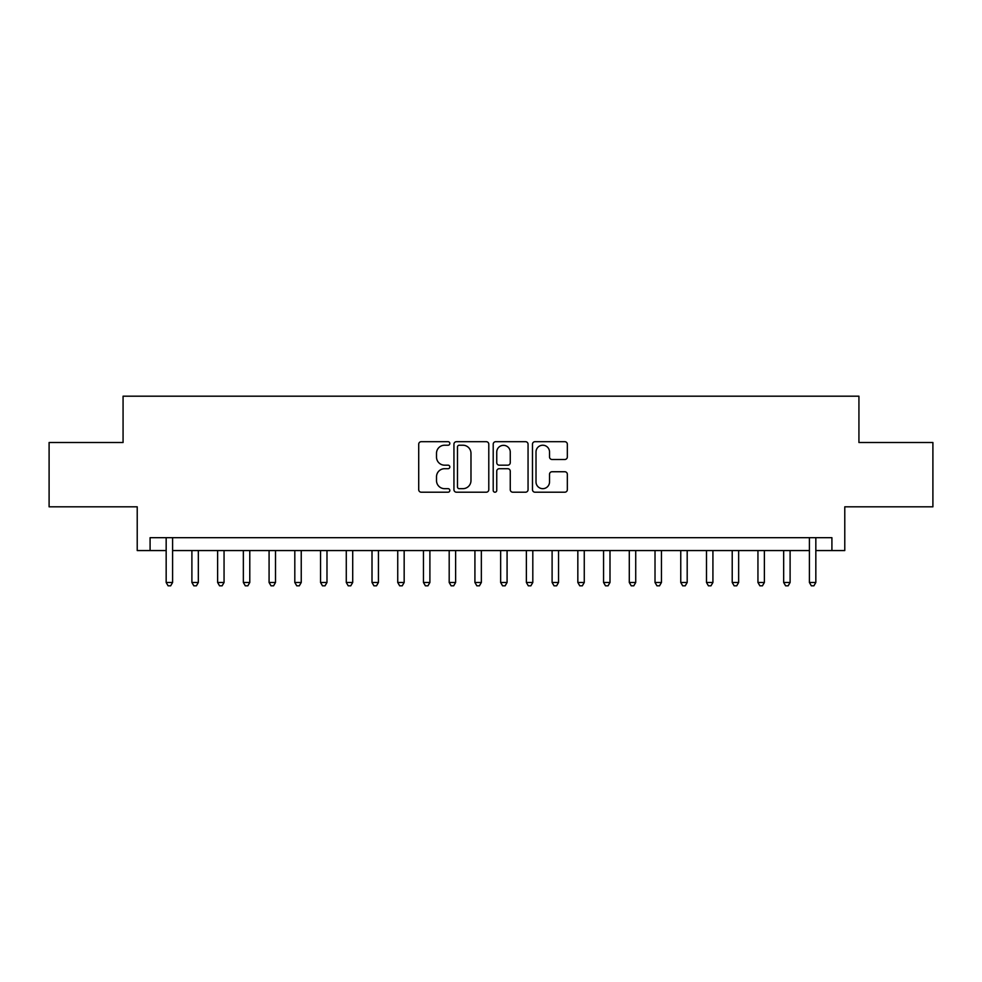 <?xml version="1.0" encoding="UTF-8"?>
<svg xmlns="http://www.w3.org/2000/svg" width="982" height="982" viewBox="0 0 982 982"><rect width="100%" height="100%" fill="white"/><g stroke="black" fill="none" stroke-linecap="round" stroke-linejoin="round"><path stroke-width="1.47" d="M449.83 443.459A1.768 1.768 0 0 0 448.062 441.691L421.229 441.691A2.529 2.529 0 0 0 418.713 444.208L418.713 489.674A2.529 2.529 0 0 0 421.229 492.203L448.062 492.203A1.768 1.768 0 0 0 449.83 490.435A1.768 1.768 0 0 0 448.062 488.668L444.588 488.668A8.077 8.077 0 0 1 436.511 480.579L436.511 476.798A8.077 8.077 0 0 1 444.588 468.709L448.062 468.709A1.768 1.768 0 0 0 449.83 466.941A1.768 1.768 0 0 0 448.062 465.173L444.588 465.173A8.077 8.077 0 0 1 436.511 457.096L436.511 453.303A8.077 8.077 0 0 1 444.588 445.227L448.062 445.227A1.768 1.768 0 0 0 449.83 443.459M564.81 459.49A2.529 2.529 0 0 0 567.338 456.961L567.338 444.208A2.529 2.529 0 0 0 564.81 441.691L535.006 441.691A2.529 2.529 0 0 0 532.477 444.208L532.477 489.674A2.529 2.529 0 0 0 535.006 492.203L564.81 492.203A2.529 2.529 0 0 0 567.338 489.674L567.338 474.269A2.529 2.529 0 0 0 564.81 471.741L552.056 471.741A2.529 2.529 0 0 0 549.527 474.269L549.527 481.904A6.751 6.751 0 0 1 542.776 488.668A6.751 6.751 0 0 1 536.012 481.904L536.012 451.978A6.751 6.751 0 0 1 542.776 445.227A6.751 6.751 0 0 1 549.527 451.978L549.527 456.961A2.529 2.529 0 0 0 552.056 459.49L564.81 459.49M150.086 550.558L150.086 537.694L831.914 537.694L831.914 550.558L844.778 550.558L844.778 506.822L932.9 506.822L932.9 442.501L858.931 442.501L858.931 396.188L123.069 396.188L123.069 442.501L49.1 442.501L49.1 506.822L137.222 506.822L137.222 550.558L166.167 550.558M488.791 444.208A2.529 2.529 0 0 0 486.262 441.691L456.458 441.691A2.529 2.529 0 0 0 453.942 444.208L453.942 489.674A2.529 2.529 0 0 0 456.458 492.203L486.262 492.203A2.529 2.529 0 0 0 488.791 489.674L488.791 444.208M495.738 441.691L525.542 441.691A2.529 2.529 0 0 1 528.058 444.208L528.058 489.674A2.529 2.529 0 0 1 525.542 492.203L512.788 492.203A2.529 2.529 0 0 1 510.259 489.674L510.259 471.237A2.529 2.529 0 0 0 507.731 468.709L499.273 468.709A2.529 2.529 0 0 0 496.745 471.237L496.745 490.435A1.768 1.768 0 0 1 494.977 492.203A1.768 1.768 0 0 1 493.21 490.435L493.21 444.208A2.529 2.529 0 0 1 495.738 441.691M172.599 550.558L809.401 550.558M815.833 550.558L831.914 550.558M459.245 445.227A1.768 1.768 0 0 0 457.477 446.994L457.477 486.9A1.768 1.768 0 0 0 459.245 488.668L462.903 488.668A8.077 8.077 0 0 0 470.979 480.579L470.979 453.303A8.077 8.077 0 0 0 462.903 445.227L459.245 445.227M510.259 452.101A6.751 6.751 0 0 0 503.496 445.349A6.751 6.751 0 0 0 496.745 452.101L496.745 462.645A2.529 2.529 0 0 0 499.273 465.173L507.731 465.173A2.529 2.529 0 0 0 510.259 462.645L510.259 452.101M172.599 537.694L172.599 582.473L166.167 582.473L166.167 537.694M172.599 582.473L170.672 585.812L168.094 585.812L166.167 582.473M191.895 550.558L191.895 582.473L198.327 582.473L198.327 550.558M198.327 582.473L196.4 585.812L193.822 585.812L191.895 582.473M217.623 550.558L217.623 582.473L224.056 582.473L224.056 550.558M224.056 582.473L222.128 585.812L219.551 585.812L217.623 582.473M243.352 550.558L243.352 582.473L249.784 582.473L249.784 550.558M249.784 582.473L247.857 585.812L245.291 585.812L243.352 582.473M269.08 550.558L269.08 582.473L275.512 582.473L275.512 550.558M275.512 582.473L273.585 585.812L271.02 585.812L269.08 582.473M294.809 550.558L294.809 582.473L301.241 582.473L301.241 550.558M301.241 582.473L299.314 585.812L296.748 585.812L294.809 582.473M320.549 550.558L320.549 582.473L326.981 582.473L326.981 550.558M326.981 582.473L325.042 585.812L322.477 585.812L320.549 582.473M346.278 550.558L346.278 582.473L352.71 582.473L352.71 550.558M352.71 582.473L350.77 585.812L348.205 585.812L346.278 582.473M372.006 550.558L372.006 582.473L378.438 582.473L378.438 550.558M378.438 582.473L376.499 585.812L373.933 585.812L372.006 582.473M397.735 550.558L397.735 582.473L404.167 582.473L404.167 550.558M404.167 582.473L402.239 585.812L399.662 585.812L397.735 582.473M423.463 550.558L423.463 582.473L429.895 582.473L429.895 550.558M429.895 582.473L427.968 585.812L425.39 585.812L423.463 582.473M449.191 550.558L449.191 582.473L455.623 582.473L455.623 550.558M455.623 582.473L453.696 585.812L451.119 585.812L449.191 582.473M474.92 550.558L474.92 582.473L481.352 582.473L481.352 550.558M481.352 582.473L479.425 585.812L476.847 585.812L474.92 582.473M500.648 550.558L500.648 582.473L507.08 582.473L507.08 550.558M507.08 582.473L505.153 585.812L502.575 585.812L500.648 582.473M526.377 550.558L526.377 582.473L532.809 582.473L532.809 550.558M532.809 582.473L530.881 585.812L528.304 585.812L526.377 582.473M552.105 550.558L552.105 582.473L558.537 582.473L558.537 550.558M558.537 582.473L556.61 585.812L554.032 585.812L552.105 582.473M577.833 550.558L577.833 582.473L584.265 582.473L584.265 550.558M584.265 582.473L582.338 585.812L579.761 585.812L577.833 582.473M603.562 550.558L603.562 582.473L609.994 582.473L609.994 550.558M609.994 582.473L608.067 585.812L605.501 585.812L603.562 582.473M629.29 550.558L629.29 582.473L635.722 582.473L635.722 550.558M635.722 582.473L633.795 585.812L631.23 585.812L629.29 582.473M655.019 550.558L655.019 582.473L661.451 582.473L661.451 550.558M661.451 582.473L659.523 585.812L656.958 585.812L655.019 582.473M680.759 550.558L680.759 582.473L687.191 582.473L687.191 550.558M687.191 582.473L685.252 585.812L682.686 585.812L680.759 582.473M706.488 550.558L706.488 582.473L712.92 582.473L712.92 550.558M712.92 582.473L710.98 585.812L708.415 585.812L706.488 582.473M732.216 550.558L732.216 582.473L738.648 582.473L738.648 550.558M738.648 582.473L736.709 585.812L734.143 585.812L732.216 582.473M757.944 550.558L757.944 582.473L764.377 582.473L764.377 550.558M764.377 582.473L762.449 585.812L759.872 585.812L757.944 582.473M783.673 550.558L783.673 582.473L790.105 582.473L790.105 550.558M790.105 582.473L788.178 585.812L785.6 585.812L783.673 582.473M815.833 537.694L815.833 582.473L809.401 582.473L809.401 537.694M815.833 582.473L813.906 585.812L811.328 585.812L809.401 582.473"/></g></svg>
